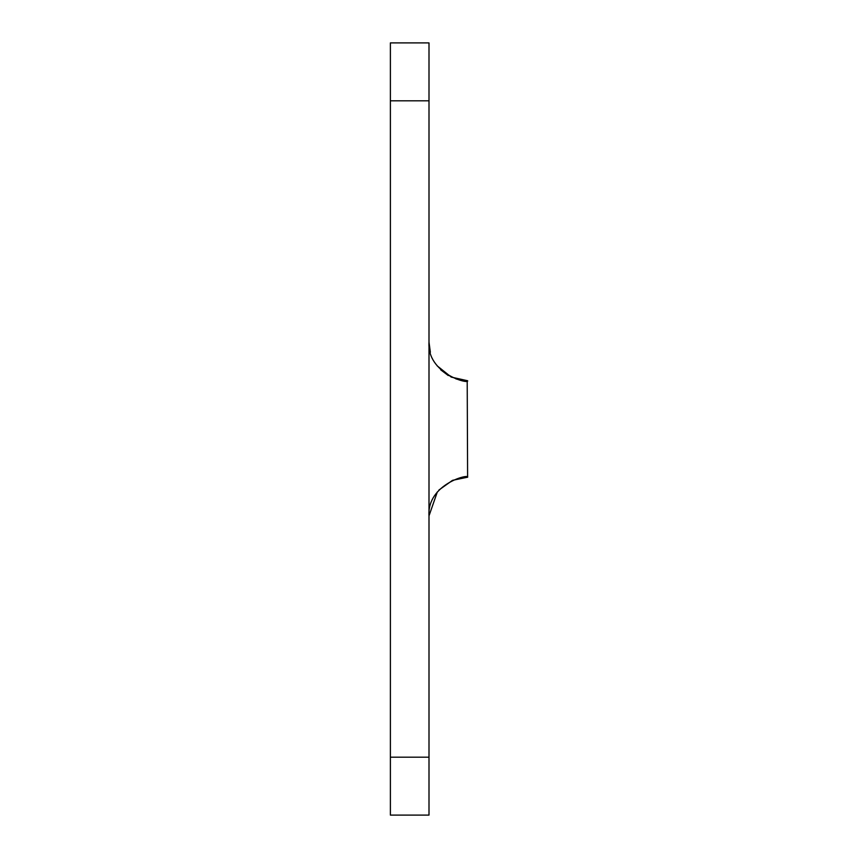 <?xml version="1.0" encoding="UTF-8"?>
<svg xmlns="http://www.w3.org/2000/svg" width="858" height="858" viewBox="0 0 858 858"><rect width="100%" height="100%" fill="white"/><g stroke="black" fill="none" stroke-linecap="round" stroke-linejoin="round"><path stroke-width="1.29" d="M467.202 380.738L467.61 477.262C469.819 473.423 426.876 483.912 429 515.873L429 815.1L390.39 815.1L390.39 42.9L429 42.9L429 342.127C426.791 373.959 469.734 384.599 467.61 380.738L467.278 380.738M438.942 490.015L452.52 480.341L467.278 477.262M456.016 378.957L467.599 380.738L451.254 377.102L437.108 365.798M448.305 375.568L440.68 369.798M430.362 352.284L429 342.127L429 515.873L437.365 491.881M429 100.815L390.39 100.815M429 757.185L390.39 757.185"/></g></svg>
